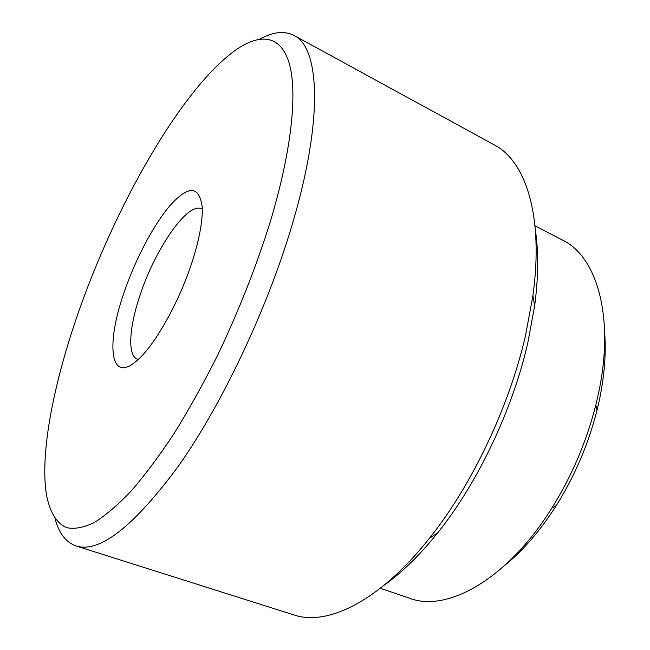 <?xml version="1.0" encoding="UTF-8"?>
<svg xmlns="http://www.w3.org/2000/svg" width="650" height="650" viewBox="0 0 650 650"><rect width="100%" height="100%" fill="white"/><g stroke="black" fill="none" stroke-linecap="round" stroke-linejoin="round"><path stroke-width="0.97" d="M604.638 332.199C606.247 352.666 604.541 375.058 599.511 399.384L597.033 410.174C588.437 444.072 574.876 475.849 556.351 505.505C540.686 530.108 523.673 549.916 505.31 564.956M380.291 588.299L409.882 598.325C447.111 612.576 507.463 579.329 551.777 508.202C571.813 476.093 586.495 441.699 595.814 405.015L598.504 393.348C614.941 317.005 596.871 256.596 562.713 240.207L534.999 225.778M535.421 230.498C538.663 252.176 538.411 277.241 534.658 305.711L527.865 342.574C512.622 409.711 477.758 482.926 437.767 532.756C419.811 555.157 401.887 572.683 383.988 585.341M76.082 545.959L293.889 614.924C327.283 626.348 379.519 601.437 429.366 538.371C471.892 485.29 509.291 406.738 525.614 335.059L532.903 295.758C543.944 216.133 525.785 161.184 494.439 144.974L293.946 35.425C319.678 47.304 323.749 119.064 292.045 225.087C267.288 308.726 222.503 403.333 179.205 465.034C133.973 526.435 99.596 553.41 76.082 545.959C65.959 542.392 58.955 533.293 55.071 518.659M76.838 317.021C53.349 385.409 40.146 452.855 46.288 493.732C49.408 511.209 56.103 523.096 66.609 527.654C74.287 529.295 83.362 527.67 93.828 522.787C105.04 515.905 117.349 505.473 130.764 491.481C144.666 475.475 159.055 456.235 173.948 433.761C188.898 409.662 203.491 383.419 217.742 355.038C238.834 310.724 256.319 266.378 270.205 221.983C291.817 150.288 297.546 92.528 289.291 63.538C280.832 34.751 260.138 32.979 235.633 50.058C180.781 89.334 114.181 207.643 76.838 317.021M123.541 294.068C134.729 260.618 153.205 225.176 170.072 205.514C188.451 185.136 199.152 185.518 202.166 206.635C202.881 219.806 199.721 237.624 192.701 260.073C179.757 301.421 154.123 346.743 136.191 361.238C110.126 383.752 105.983 344.866 123.541 294.068M201.508 208.869C187.476 201.508 154.383 250.153 139.531 296.782C129.041 328.209 127.489 355.582 137.353 359.214M259.707 39.146C272.951 31.826 284.367 30.591 293.946 35.425M597.033 410.174L595.814 405.015M556.351 505.505L551.777 508.202M437.767 532.756L429.366 538.371M534.658 305.711L532.903 295.758"/></g></svg>
